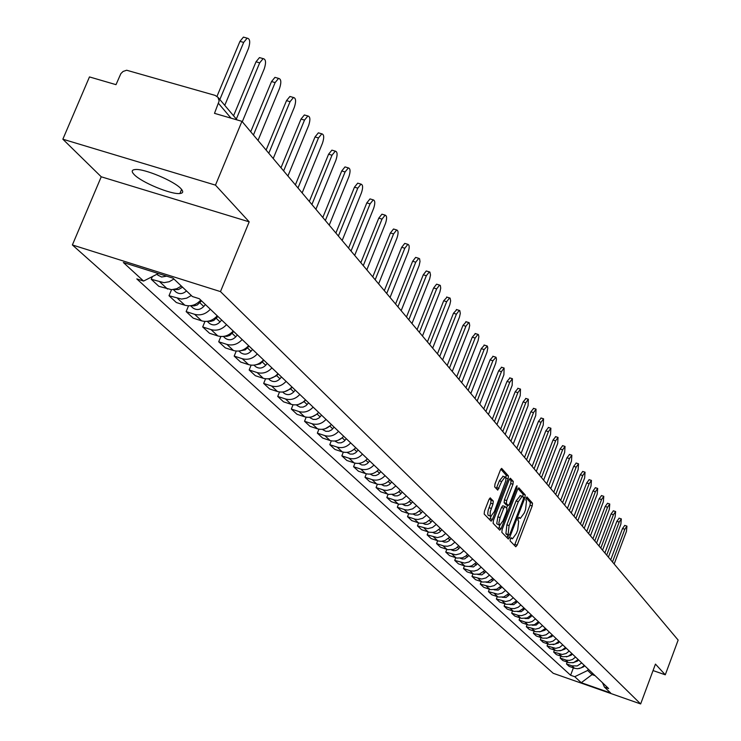 <?xml version="1.0" encoding="UTF-8"?>
<svg xmlns="http://www.w3.org/2000/svg" width="741" height="741" viewBox="0 0 741 741"><rect width="100%" height="100%" fill="white"/><g stroke="black" fill="none" stroke-linecap="round" stroke-linejoin="round"><path stroke-width="1.11" d="M510.317 538.948L510.104 540.884L515.782 546.765L517.153 545.135L532.195 505.955L532.52 503.204L526.888 496.905L525.814 500.027L526.536 500.842L525.526 509.706L524.267 512.985L520.349 518.385L519.052 517.301L518.191 518.487L517.968 520.423L518.7 521.219L517.7 530.056L516.44 533.344L512.476 538.79L511.188 537.753L510.317 538.948M134.13 174.524C141.253 182.295 171.162 194.698 179.887 193.512C183.222 193.16 183.592 191.558 180.971 188.705C174.357 181.11 144.152 168.439 135.214 169.522C131.629 169.856 131.268 171.523 134.13 174.524M490.403 497.952L488.94 499.619L484.475 511.16L484.169 514.05L491.135 521.173L492.432 519.432L508.122 478.834L508.437 475.954L501.638 468.377L500.37 470.1L494.997 483.984L494.682 486.893L497.739 490.125L501.657 481.548L505.038 476.945L505.899 478.288L505.77 480.872L494.321 511.642L490.875 516.301L490.116 515.421L490.301 511.623L492.997 503.936L493.302 501.055L490.172 497.869M220.475 291.602L249.198 221.846L215.474 185.13L241.955 121.339L678.145 640.085L665.279 674.801L655.452 664.103L640.65 703.95L220.475 291.602L72.377 244.956L553.221 673.291L640.65 703.95M502.148 529.528L501.833 532.334L508.298 539.022L509.697 537.382L524.934 497.776L525.249 494.988L518.811 487.8L517.579 489.486L502.148 529.528M499.758 530.176L493.117 523.313L493.423 520.469L509.086 479.927L510.336 478.214L513.281 481.437L512.967 484.29L506.668 500.61L506.353 503.454L508.354 505.538L509.613 503.824L516.134 486.902L516.996 485.716L516.894 487.763L501.175 528.518L499.758 530.176M215.474 185.13L62.855 139.206L89.466 76.925L116.004 84.659L120.866 73.618L123.089 71.451L126.665 70.238L215.085 95.376L217.965 97.303L219.151 100.971L214.501 113.345L241.955 121.339M62.855 139.206L101.239 176.793L72.377 244.956M653.053 670.577L665.279 674.801M581.731 662.954L577.22 665.946L571.913 665.826L574.534 668.271L577.535 668.743L581.268 667.826L584.316 665.409M574.534 668.271L569.125 666.381L566.485 663.936L567.189 662.074M571.913 665.826L566.485 663.936M560.863 656.165L560.15 658.064L562.845 660.564L569.032 662.686L573.636 662.584L578.184 659.573M575.553 657.063L572.46 659.509L569.449 660.398L566.365 660.194L560.15 658.064M554.407 650.116L553.666 652.061L556.426 654.618L562.678 656.758L568.078 656.396L571.922 653.608M569.227 651.043L566.105 653.525L562.28 654.47L553.666 652.061M547.803 643.938L547.053 645.93L549.868 648.542L556.954 650.857L561.641 650.329L565.522 647.514M562.771 644.892L559.612 647.393L555.741 648.356L547.053 645.93M541.06 637.63L540.291 639.668L543.162 642.336L549.544 644.513L555.055 644.133L558.983 641.28M556.167 638.603L552.981 641.141L549.868 642.058L546.691 641.845L540.291 639.668M534.168 631.175L533.372 633.259L536.317 635.991L542.755 638.186L547.553 638.066L552.295 634.917M549.424 632.184L546.191 634.741L542.245 635.722L533.372 633.259M527.11 624.58L526.305 626.71L529.315 629.498L535.826 631.712L540.671 631.591L545.459 628.405M542.523 625.608L539.263 628.201L535.271 629.192L526.305 626.71M519.904 617.827L519.071 620.013L522.155 622.866L528.731 625.098L534.418 624.7L538.475 621.755M535.465 618.892L532.168 621.514L528.963 622.459L525.675 622.255L519.071 620.013M512.531 610.927L511.679 613.159L514.828 616.077L521.469 618.337L527.222 617.929L531.325 614.947M528.25 612.02L525.665 614.252L521.673 615.632L518.348 615.419L511.679 613.159M504.982 603.859L504.102 606.147L507.335 609.139L514.05 611.408L519.052 611.269L524.007 607.981M520.867 604.98L518.246 607.25L514.208 608.639L510.855 608.435L504.102 606.147M497.257 596.625L496.359 598.978L499.656 602.035L506.446 604.323L511.512 604.184L516.523 600.849M513.3 597.783L509.882 600.497L505.714 601.544L496.359 598.978M489.356 589.225L488.43 591.624L491.811 594.754L498.665 597.07L503.787 596.922L508.863 593.55M505.566 590.41L502.102 593.152L497.887 594.217L488.43 591.624M481.261 581.639L480.307 584.103L483.762 587.307L490.699 589.641L496.72 589.206L501.009 586.075M497.637 582.861L494.136 585.64L489.866 586.715L480.307 584.103M472.962 573.867L471.989 576.396L475.527 579.675L482.548 582.037L487.782 581.88L492.978 578.415M489.514 575.127L485.966 577.934L481.65 579.027L471.989 576.396M464.459 565.902L463.458 568.495L467.089 571.857L474.184 574.238L479.473 574.08L484.734 570.57M481.187 567.198L477.602 570.042L474.129 571.089L470.581 570.885L463.458 568.495M455.752 557.732L454.715 560.4L458.447 563.845L465.617 566.254L469.183 566.457L471.841 565.781L476.296 562.53M472.656 559.075L469.025 561.956L464.607 563.086L454.715 560.4M446.823 549.359L445.758 552.101L449.574 555.639L456.836 558.056L462.254 557.88L465.58 556.222L467.636 554.287M463.912 550.739L460.235 553.666L455.761 554.805L445.758 552.101M437.662 540.773L436.569 543.588L440.487 547.21L447.823 549.655L453.307 549.479L455.891 548.321L458.762 545.839M454.937 542.199L451.213 545.154L447.62 546.247L443.942 546.043L436.569 543.588M428.261 531.964L427.14 534.845L431.16 538.568L438.579 541.041L441.349 541.319L445.035 540.541L449.657 537.169M445.73 533.427L441.96 536.428L437.375 537.605L427.14 534.845M418.619 522.914L417.461 525.888L421.583 529.704L429.095 532.195L432.846 532.399L435.625 531.686L440.311 528.268M436.282 524.433L432.466 527.472L427.826 528.666L417.461 525.888M408.717 513.624L407.522 516.681L411.755 520.599L419.36 523.118L423.148 523.322L425.973 522.59L430.716 519.126M426.584 515.19L422.713 518.274L418.007 519.487L415.164 519.209L407.522 516.681M398.556 504.075L397.315 507.224L401.668 511.253L409.365 513.8L412.228 514.078L416.053 513.263L420.869 509.743M416.618 505.705L412.691 508.826L407.93 510.058L405.049 509.78L397.315 507.224M388.108 494.266L386.83 497.517L391.304 501.657L399.093 504.223L404.929 504L407.68 502.759L410.746 500.11M406.383 495.951L402.4 499.119L397.584 500.37L394.666 500.092L386.83 497.517M377.382 484.188L376.058 487.532L380.652 491.783L388.534 494.377L394.444 494.154L398.093 492.32L400.344 490.199M395.861 485.929L391.822 489.134L386.941 490.412L383.986 490.134L376.058 487.532M366.35 473.814L364.98 477.269L369.703 481.641L376.734 483.993C381.671 485.336 385.978 484.012 389.655 480.02M385.042 475.629C381.337 479.64 377.012 480.974 372.047 479.622L364.98 477.269M355.004 463.144L353.577 466.71L358.44 471.211L365.563 473.582C370.565 474.944 374.927 473.601 378.66 469.544M373.909 465.024C370.157 469.099 365.767 470.452 360.747 469.09L353.577 466.71M343.324 452.149L341.851 455.845L346.853 460.476L354.068 462.875C359.135 464.246 363.553 462.875 367.341 458.772M362.46 454.122C358.644 458.253 354.198 459.633 349.113 458.253L341.851 455.845M331.31 440.839L329.782 444.665L334.932 449.435L342.24 451.853C347.372 453.242 351.855 451.843 355.699 447.675M350.669 442.886C346.797 447.082 342.286 448.481 337.136 447.092L329.782 444.665M318.936 429.178L317.352 433.142L322.65 438.061L330.06 440.506C335.256 441.905 339.804 440.487 343.704 436.254M338.526 431.327C334.599 435.578 330.023 437.005 324.799 435.597L317.352 433.142M306.19 417.164L304.542 421.277L310.007 426.344L317.509 428.817C322.78 430.225 327.392 428.78 331.347 424.491M326.012 419.406C322.029 423.722 317.38 425.177 312.091 423.759L304.542 421.277M293.056 404.781L291.333 409.051L296.974 414.265L304.579 416.766C309.914 418.193 314.601 416.72 318.621 412.366M313.11 407.124C309.062 411.505 304.356 412.987 298.984 411.551L291.333 409.051M279.514 391.989L277.718 396.435L283.534 401.817L291.241 404.336C296.65 405.781 301.402 404.29 305.487 399.862M299.809 394.453C295.696 398.908 290.917 400.409 285.48 398.964L277.718 396.435M265.547 378.79L263.666 383.421L269.668 388.979L277.486 391.526C282.969 392.971 287.795 391.452 291.945 386.959M286.082 381.383C281.904 385.904 277.051 387.432 271.53 385.978L263.666 383.421M251.125 365.165L249.161 369.981L255.358 375.715L263.287 378.299C268.853 379.762 273.744 378.216 277.968 373.649M271.919 367.888C267.668 372.482 262.74 374.038 257.146 372.566L249.161 369.981M236.24 351.077L234.184 356.106L240.584 362.034L248.624 364.637C254.274 366.119 259.239 364.535 263.527 359.904M257.275 353.948C252.959 358.616 247.957 360.209 242.279 358.718L234.184 356.106M220.864 336.507L218.706 341.768L225.32 347.89L233.48 350.521C239.204 352.021 244.252 350.41 248.615 345.695M242.159 339.545C237.759 344.287 232.683 345.908 226.922 344.408L218.706 341.768M204.97 321.437L202.701 326.948L209.536 333.274L217.817 335.932C223.634 337.442 228.756 335.803 233.193 331.014M226.514 324.651C222.05 329.476 216.891 331.125 211.037 329.615L202.701 326.948M188.529 305.838L186.148 311.609L193.225 318.158L201.626 320.844C207.526 322.372 212.732 320.696 217.252 315.823M210.333 309.238C205.785 314.147 200.542 315.833 194.605 314.304L186.148 311.609M171.523 289.675L169.013 295.733L176.33 302.513L184.861 305.227C190.854 306.765 196.152 305.06 200.746 300.105M191.326 295.511L186.667 298.16L181.554 299.068L169.013 295.733M152.396 276.569L151.257 279.292L158.843 286.313L171.504 289.675L176.664 288.749L181.369 286.072M173.931 279.024L169.198 281.728L164.002 282.664L151.257 279.292M588.178 669.095L587.669 670.448L592.059 674.606L595.079 675.662M592.559 673.263L592.059 674.606L581.259 682.693L574.738 676.7L587.669 670.448M602.452 682.683L604.452 687.111L610.677 693.002L581.259 682.693M158.361 273.531L143.587 281.061L136.807 278.912L570.598 675.255L574.738 676.7M143.587 281.061L123.349 262.499L173.005 278.144L192.401 296.53L199.283 298.706L608.63 688.565L604.452 687.111M249.198 221.846L101.239 176.793M573.386 667.873L570.598 675.255M514.476 545.413L530.019 505.242L530.334 502.481L526.166 497.785M522.859 496.692L523.044 494.256L518.015 488.578M506.992 537.67L508.094 535.058M508.9 535.308L509.873 534.159L523.266 499.36L523.489 497.406L522.22 496.285L518.292 501.694L509.095 525.582L508.104 534.493L508.9 535.308L506.825 534.622M520.349 495.673L516.079 500.962L518.292 501.694M506.687 534.576L505.899 533.752L506.881 524.841L516.079 500.962M509.53 479.001L511.04 480.705L513.281 481.437M506.186 504.788L504.112 502.713L504.426 499.869L510.725 483.558L511.04 480.705M507.613 505.288L506.538 508.085M499.879 525.341L498.943 527.777L501.175 528.518M500.11 517.588L498.869 522.887L499.693 525.35L503.093 520.728L506.687 511.41L506.992 508.585L504.992 506.511L503.723 508.224L500.11 517.588L497.869 516.838L496.729 523.73L499.425 525.258M504.927 506.511L502.75 505.76L501.481 507.483L503.723 508.224M497.869 516.838L501.481 507.483M498.434 528.815L498.943 527.777M490.579 516.208L488.152 515.31L487.726 513.661L488.217 510.077L490.727 503.176L491.033 500.295L489.44 498.6M503.093 476.315L499.388 480.798L501.657 481.548M496.266 488.625L499.388 480.798M508.122 478.834L505.871 478.093L506.177 475.213L500.814 469.164M489.653 519.728L491.098 516.282M614.159 563.994L626.451 531.371L626.942 526.129L624.811 529.269L612.474 561.993M584.593 665.677L583.621 666.854L579.036 668.577M610.695 559.872L622.523 528.518L624.774 525.415M608.417 557.167L620.856 524.211L621.338 518.904L619.18 522.081L606.703 555.12M578.508 659.879L577.517 661.065L572.765 662.787M604.897 552.981L616.864 521.312L619.152 518.191M602.553 550.192L615.132 516.912L615.614 511.54L613.428 514.726L600.803 548.108M572.284 653.951L571.292 655.164L566.374 656.869M598.987 545.95L611.084 513.958L613.409 510.818M596.57 543.07L609.297 509.456L609.76 504.01L607.546 507.224L594.773 540.939M565.939 647.903L564.929 649.125L559.844 650.83M592.939 538.763L605.193 506.446L607.546 503.278M590.447 535.799L603.331 501.833L603.785 496.313L601.544 499.554L588.623 533.622M559.446 641.725L558.427 642.956L553.175 644.651M586.77 531.417L599.163 498.776L601.553 495.59M584.195 528.361L597.237 494.043L597.681 488.458L595.412 491.718L582.333 526.138M552.814 635.408L551.786 636.649L546.358 638.334M580.462 523.915L593.004 490.931L595.431 487.726M577.813 520.766L591.003 486.087L591.438 480.418L589.141 483.706L575.896 518.496M546.034 628.952L544.996 630.211L539.392 631.869M574.016 516.245L586.705 482.919L589.169 479.686M571.274 512.994L584.64 477.954L585.057 472.202L582.732 475.518L569.32 510.679M539.096 622.347L536.243 625.043L532.279 625.265M567.421 508.409L580.277 474.722L582.769 471.471M564.596 505.056L578.128 469.637L578.536 463.81L576.174 467.145L562.604 502.676M532.01 615.595L528.648 618.522L525.008 618.513M560.678 500.388L573.691 466.339L576.229 463.069M557.769 496.933L571.468 461.124L571.857 455.215L569.468 458.577L555.722 494.497M524.758 608.685L521.303 611.668L517.57 611.594M553.777 492.191L566.958 457.771L569.542 454.474M550.776 488.615L564.651 452.418L565.031 446.425L562.614 449.815L548.683 486.133M517.329 601.618L513.791 604.647L509.956 604.517M546.719 483.799L560.076 449L562.697 445.674M543.625 480.112L557.677 443.516L558.038 437.431L555.593 440.849L541.486 477.565M509.734 594.384L506.103 597.468L502.166 597.265M539.504 475.203L553.027 440.024L555.694 436.681M536.299 471.406L550.535 434.393L550.887 428.224L548.405 431.66L534.113 468.794M501.953 586.974L498.23 590.114L494.201 589.845M532.103 466.413L545.811 430.836L548.516 427.464M528.805 462.486L543.227 425.056L543.561 418.795L541.041 422.259L526.555 459.818M493.988 579.388L490.172 582.574L486.04 582.241M524.535 457.41L538.42 421.425L541.18 418.035M521.127 453.353L535.743 415.497L536.058 409.134L533.501 412.635L518.82 450.611M485.827 571.617L481.919 574.859L477.676 574.451M516.783 448.185L530.852 411.792L533.659 408.374M513.254 443.998L528.074 405.697L528.361 399.242L525.777 402.761L510.901 441.191M477.463 563.651L473.453 566.948L469.118 566.467M508.835 438.737L523.1 401.918L525.953 398.482M505.195 434.402L520.219 395.657L520.488 389.108L517.866 392.656L502.778 431.531M468.896 555.491L464.783 558.844L462.467 559.038L460.337 558.279M500.684 429.048L515.152 391.794L518.061 388.34M496.924 424.574L512.161 385.366L512.402 378.707L509.743 382.282L494.451 421.629M460.105 547.117L458.04 549.414L455.882 550.535L453.511 550.702L451.343 549.878M492.339 419.119L507.001 381.42L509.965 377.947M488.449 414.488L503.899 374.816L504.121 368.055L501.425 371.658L485.901 411.468M451.093 538.531L448.981 540.865L446.767 542.004L444.331 542.143L442.118 541.263M483.771 408.93L498.647 370.787L501.666 367.286M479.751 404.151L495.683 363.312L496.489 359.274L496.044 357.301L492.885 360.747L477.139 401.048M441.84 529.722L439.691 532.103L437.403 533.261L434.902 533.372L432.651 532.418M474.99 398.482L490.079 359.876L493.154 356.347M470.831 393.536L486.985 352.188L487.8 348.085L487.337 346.084L484.123 349.557L468.155 390.35M432.346 520.682L430.16 523.1L427.798 524.276L425.232 524.369L422.944 523.35M465.969 387.756L481.289 348.668L484.419 345.13M461.671 382.643L478.075 340.777L478.89 336.609L478.399 334.562L477.936 334.376L475.138 338.072L458.92 379.373M422.602 511.401L420.36 513.865L417.933 515.06L415.303 515.115L412.978 514.022M456.715 376.752L472.258 337.174L475.453 333.607M452.26 371.454L468.914 329.06L469.701 325.447L469.22 322.733L468.738 322.557L465.894 326.272L449.435 368.101M412.589 501.861L410.31 504.371L407.8 505.594L405.095 505.612L402.743 504.445M447.212 365.452L462.986 325.373L466.246 321.779M442.599 359.969L459.503 317.028L460.3 313.341L459.791 310.59L459.29 310.405L456.41 314.156L439.7 356.514M402.307 492.07L399.983 494.618L397.426 495.849L394.666 495.868L392.276 494.655M437.44 353.837L453.464 313.248L456.789 309.636M432.67 348.159L449.843 304.662L450.648 300.902L450.093 298.104L449.583 297.919L446.666 301.698L429.687 344.611M391.739 482.002L389.377 484.586L386.783 485.837L383.995 485.855L381.578 484.623M427.409 341.897L443.683 300.79L447.073 297.15M422.463 336.016L439.904 291.954L440.719 288.119L440.349 285.517L439.598 285.09L436.644 288.897L419.397 332.376M380.865 471.647L378.475 474.268L375.844 475.537L373.019 475.555L370.565 474.323M417.09 329.634L433.624 287.98L436.588 284.173L437.088 284.322M411.968 323.539L429.687 278.885L430.512 274.976L429.891 272.067L429.335 271.891L426.334 275.735L408.819 319.788M369.685 461.004L367.258 463.662L364.6 464.95L361.728 464.968L358.922 463.412M406.485 317.009L423.278 274.8L426.279 270.965L426.816 271.132M401.168 310.692L419.184 265.435L420.008 261.453L419.573 258.748L418.767 258.322L415.729 262.194L397.926 306.839M358.181 450.046L355.717 452.742L353.022 454.048L350.113 454.076L347.27 452.501M353.337 449.898L350.965 451.297M395.564 304.023L412.635 261.249L415.673 257.386L416.247 257.553M390.053 297.474L408.069 252.403C409.625 247.679 409.569 244.993 407.893 244.345L404.818 248.244L386.719 293.51M346.334 438.765L343.833 441.497L341.101 442.831L338.155 442.859L335.275 441.265M341.981 437.987L338.248 440.21M384.329 290.667L401.678 247.299L404.762 243.4L405.373 243.585M378.614 283.868L396.935 238.167C398.519 233.341 398.436 230.599 396.694 229.96L393.582 233.897L375.178 279.783M330.134 425.779L325.345 428.678M334.135 427.149L331.598 429.919L328.819 431.271L325.836 431.308L322.919 429.687M372.751 276.902L390.405 232.943L393.517 229.006L394.184 229.21M366.823 269.854L385.459 223.513C387.071 218.576 386.978 215.788 385.163 215.14L382.004 219.104L363.285 265.639M318.361 412.663L317.176 414.08L312.137 416.738M321.566 415.173L318.991 417.998L316.175 419.369L313.147 419.406L310.192 417.767M360.83 262.722L378.781 218.141L381.939 214.186L382.652 214.399M354.68 255.404L373.631 208.406C375.279 203.358 375.159 200.515 373.269 199.875L370.074 203.868L351.03 251.06M305.57 399.936L304.106 401.678L298.586 404.401M308.617 402.835L305.996 405.697L303.134 407.096L300.068 407.133L297.076 405.484M348.548 248.115L366.814 202.895L370.009 198.903L370.778 199.134M342.157 240.51L361.441 192.836C363.127 187.668 362.979 184.759 361.006 184.129L357.783 188.158L338.387 236.027M292.111 387.117L290.629 388.886L284.646 391.656M295.251 390.109L293.779 391.869C290.574 395.027 287.286 395.453 283.896 393.138L283.544 392.804M335.877 233.044L354.467 187.177L357.699 183.157L358.524 183.398M329.236 225.153L348.872 176.784C350.595 171.477 350.419 168.513 348.363 167.892L345.093 171.949L325.345 220.522M278.218 373.89L276.717 375.687L270.298 378.494M281.469 376.984L279.968 378.771C276.717 381.976 273.373 382.412 269.937 380.068L269.585 379.735M322.807 217.502L341.731 170.958L345 166.91L345.899 167.17M315.907 209.295L335.905 160.213C337.655 154.776 337.451 151.748 335.303 151.136L331.996 155.221L311.896 204.525M263.889 360.237L260.221 363.868L255.506 364.878M267.232 363.433L265.713 365.248C262.407 368.499 259.007 368.944 255.534 366.573L255.173 366.239M309.312 201.459L328.587 154.221L331.894 150.145L332.866 150.423M302.143 192.919L322.511 143.096C324.299 137.52 324.067 134.436 321.816 133.834L318.473 137.946L297.993 187.992M249.078 346.13L245.243 349.882L240.251 350.808M252.533 349.428L250.986 351.271C247.624 354.587 244.178 355.041 240.649 352.642L240.288 352.29M295.381 184.889L315.018 136.946L318.361 132.834L319.408 133.139M287.916 176.015L308.673 125.433C310.507 119.699 310.238 116.55 307.876 115.967L304.505 120.107L283.636 170.921M233.767 331.551L229.766 335.423L226.866 336.368L224.504 336.257M237.342 334.96L235.768 336.84C232.35 340.202 228.858 340.665 225.273 338.239L224.903 337.887M280.987 167.772L300.994 119.097L304.375 114.957L305.505 115.281M273.216 158.528L294.372 107.167C296.252 101.276 295.946 98.053 293.473 97.488L290.064 101.665L268.788 153.267M217.937 316.481L213.769 320.464L210.694 321.399L208.23 321.196M221.642 320.001L220.031 321.909C216.557 325.336 213.01 325.808 209.379 323.345L208.999 322.993M266.112 150.071L286.508 100.637L289.916 96.478L291.148 96.83M258.016 140.457L279.589 88.281C281.506 82.223 281.163 78.926 278.56 78.389L275.133 82.584L253.441 135.001M201.561 300.883L197.217 304.996L193.985 305.903L191.41 305.607M205.387 304.532L203.756 306.468C200.218 309.951 196.615 310.442 192.938 307.941L192.549 307.589M250.717 131.768L271.521 81.556L274.957 77.36L276.291 77.74M242.288 121.746L264.296 68.737C266.251 62.503 265.871 59.132 263.129 58.622L259.683 62.846L236.323 119.051M182.527 287.165L178.47 289.583L174.015 289.462M186.5 290.935C182.925 294.075 179.396 294.427 175.913 292L175.524 291.639M233.563 115.781L256.015 61.809L259.47 57.594L260.925 58.002M224.755 105.361L248.457 48.508C250.467 42.08 250.032 38.634 247.151 38.162L243.678 42.404L219.836 99.526M166.679 276.152L161.594 277.023L157.879 275.115M216.993 96.339L239.954 41.357L243.428 37.115L245.021 37.559M177.599 298.456L184.861 305.227M194.605 314.304L201.626 320.844M211.037 329.615L217.817 335.932M226.922 344.408L233.48 350.521M242.279 358.718L248.624 364.637M257.146 372.566L263.287 378.299M271.53 385.978L277.486 391.526M285.48 398.964L291.241 404.336M298.984 411.551L304.579 416.766M312.091 423.759L317.509 428.817M324.799 435.597L330.06 440.506M337.136 447.092L342.24 451.853M349.113 458.253L354.068 462.875M360.747 469.09L365.563 473.582M372.047 479.622L376.734 483.993M383.041 489.866L387.599 494.117M393.73 499.823L398.167 503.954M404.132 509.512L408.448 513.541M414.256 518.95L418.461 522.859M424.111 528.129L428.205 531.945M433.707 537.077L437.699 540.791M443.062 545.784L446.953 549.405M452.186 554.277L455.965 557.806M461.069 562.558L464.764 566.004M469.738 570.635L473.342 573.997M478.195 578.517L481.715 581.787M486.448 586.205L489.875 589.401M494.506 593.708L497.85 596.829M502.37 601.034L505.64 604.091M510.049 608.194L513.244 611.177M517.561 615.187L520.682 618.096M524.897 622.023L527.944 624.867M532.066 628.701L535.048 631.48M539.077 635.232L541.995 637.955M545.932 641.623L548.785 644.281M552.638 647.875L555.435 650.478M559.205 653.988L561.937 656.535M565.624 659.972L568.301 662.463M159.982 282.043L167.512 289.064M231.044 118.171L218.604 103.508M510.725 538.133L512.022 538.568M518.57 517.709L519.886 518.144M530.334 502.481L532.52 503.204M530.019 505.242L532.195 505.955M514.967 544.403L517.153 545.135M523.044 494.256L525.249 494.988M523.35 497.257L524.934 497.776M507.483 536.641L509.697 537.382M506.881 524.841L509.095 525.582M505.899 533.752L508.104 534.493M510.725 483.558L512.967 484.29M504.426 499.869L506.668 500.61M504.112 502.713L506.353 503.454M505.964 504.714L508.196 505.455M515.931 487.439L516.894 487.763M491.033 500.295L493.302 501.055M490.727 503.176L492.997 503.936M488.995 507.668L491.264 508.419M496.739 487.643L499.008 488.393M506.177 475.213L508.437 475.954M490.172 518.672L492.432 519.432M622.523 528.518L624.811 529.269M616.864 521.312L619.18 522.081M571.292 655.164L570.829 654.72M611.084 513.958L613.428 514.726M564.929 649.125L564.42 648.644M605.193 506.446L607.546 507.224M558.427 642.956L557.871 642.428M599.163 498.776L601.544 499.554M551.786 636.649L551.174 636.074M593.004 490.931L595.412 491.718M544.996 630.211L544.329 629.581M586.705 482.919L589.141 483.706M538.049 623.616L537.327 622.931M580.277 474.722L582.732 475.518M530.945 616.883L530.158 616.142M573.691 466.339L576.174 467.145M523.674 609.991L522.831 609.185M566.958 457.771L569.468 458.577M516.245 602.933L515.338 602.072M560.076 449L562.614 449.815M508.632 595.718L507.659 594.782M553.027 440.024L555.593 440.849M500.842 588.317L499.795 587.326M545.811 430.836L548.405 431.66M492.858 580.749L491.737 579.684M538.42 421.425L541.041 422.259M484.688 572.997L483.484 571.857M530.852 411.792L533.501 412.635M476.306 565.05L475.027 563.836M523.1 401.918L525.777 402.761M467.719 556.899L466.358 555.602M515.152 391.794L517.866 392.656M458.92 548.544L457.466 547.173M507.001 381.42L509.743 382.282M449.889 539.976L448.342 538.512M498.647 370.787L501.425 371.658M440.617 531.186L438.978 529.63M490.079 359.876L492.885 360.747M431.114 522.164L429.372 520.515M481.289 348.668L484.123 349.557M421.351 512.902L419.499 511.151M472.258 337.174L475.138 338.072M411.32 503.389L409.356 501.527M462.986 325.373L465.894 326.272M401.02 493.617L398.936 491.644M453.464 313.248L456.41 314.156M390.424 483.567L388.228 481.483M443.683 300.79L446.666 301.698M379.54 473.24L377.206 471.026M433.624 287.98L436.644 288.897M368.342 462.616L365.878 460.272M423.278 274.8L426.334 275.735M356.81 451.677L354.207 449.203M412.635 261.249L415.729 262.194M344.954 440.423L342.194 437.801M401.678 247.299L404.818 248.244M332.728 428.826L329.856 426.103M390.405 232.943L393.582 233.897M320.14 416.887L317.176 414.08M378.781 218.141L382.004 219.104M307.163 404.567L304.106 401.678M366.814 202.895L370.074 203.868M293.779 391.869L290.629 388.886M354.467 187.177L357.783 188.158M279.968 378.771L276.717 375.687M341.731 170.958L345.093 171.949M265.713 365.248L262.351 362.062M328.587 154.221L331.996 155.221M250.986 351.271L247.522 347.983M315.018 136.946L318.473 137.946M235.768 336.84L232.183 333.441M300.994 119.097L304.505 120.107M220.031 321.909L216.326 318.389M286.508 100.637L290.064 101.665M203.756 306.468L199.922 302.828M271.521 81.556L275.133 82.584M256.015 61.809L259.683 62.846M239.954 41.357L243.678 42.404M179.887 193.512L181.601 189.409M218.002 97.349L237.046 119.912M510.688 538.198L512.17 538.698M518.533 517.774L520.034 518.274M506.788 534.622L508.928 535.335M520.006 495.562L522.22 496.285M506.122 504.797L508.252 505.501M502.75 505.76L504.992 506.511M502.768 476.204L505.038 476.945M624.654 525.378L626.942 526.129M619.022 518.154L621.338 518.904M613.27 510.771L615.614 511.54M607.407 503.241L609.76 504.01M601.405 495.534L603.785 496.313M595.273 487.671L597.681 488.458M589.012 479.631L591.438 480.418M582.602 471.415L585.057 472.202M576.053 463.005L578.536 463.81M569.347 454.409L571.857 455.215M562.493 445.61L565.031 446.425M555.481 436.616L558.038 437.431M548.294 427.4L550.887 428.224M540.939 417.961L543.561 418.795M533.409 408.3L536.058 409.134M525.684 398.399L528.361 399.242M517.774 388.247L520.488 389.108M509.669 377.845L512.402 378.707M501.351 367.184L504.121 368.055M492.811 356.245L495.618 357.116M484.058 345.01L486.893 345.899M475.064 333.487L477.936 334.376M465.839 321.659L468.738 322.557M456.354 309.497L459.29 310.405M446.601 297.011L449.583 297.919M436.588 284.173L439.598 285.09M426.279 270.965L429.335 271.891M347.603 452.807L347.121 452.353M415.673 257.386L418.767 258.322M335.608 441.58L334.997 441.006M404.762 243.4L407.893 244.345M323.261 430.012L322.52 429.317M393.517 229.006L396.694 229.96M310.535 418.091L309.655 417.266M381.939 214.186L385.163 215.14M297.419 405.809L296.391 404.845M370.009 198.903L373.269 199.875M283.896 393.138L282.71 392.026M357.699 183.157L361.006 184.129M269.937 380.068L268.585 378.799M345 166.91L348.363 167.892M255.534 366.573L254.006 365.146M331.894 150.145L335.303 151.136M240.649 352.642L238.935 351.03M318.361 132.834L321.816 133.834M225.273 338.239L223.356 336.442M304.375 114.957L307.876 115.967M209.379 323.345L207.248 321.353M289.916 96.478L293.473 97.488M192.938 307.941L190.576 305.737M274.957 77.36L278.56 78.389M175.913 292L173.311 289.564M259.47 57.594L263.129 58.622M158.278 275.485L156.953 274.244M243.428 37.115L247.151 38.162"/></g></svg>
